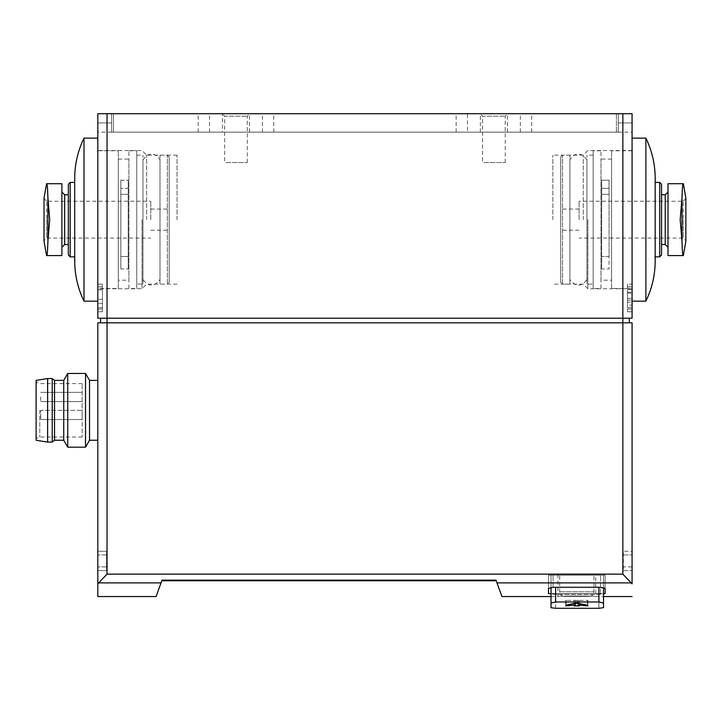 <?xml version="1.0" encoding="UTF-8"?>
<svg xmlns="http://www.w3.org/2000/svg" width="722" height="722" viewBox="0 0 722 722"><rect width="100%" height="100%" fill="white"/><g stroke="black" fill="none" stroke-linecap="round" stroke-linejoin="round"><path stroke-width="0.54" stroke-dasharray="3.61 2.71" d="M102.425 308.998L102.425 286.887L102.425 311.76L102.425 308.998L97.813 308.998L97.813 284.125L97.813 311.76L97.813 308.998L102.425 308.998M102.425 284.125L102.425 286.887L102.425 284.125L97.813 284.125L102.425 284.125M102.425 289.793L102.425 307.617L102.425 289.793L97.813 289.793L97.813 286.887L97.813 307.617L97.813 289.793L102.425 289.793M587.861 219.65L587.861 288.737L587.861 219.65M601.679 268.981L601.679 180.184L609.043 180.184L609.043 268.981L609.043 180.184L609.043 188.334L609.043 180.184L601.679 180.184L601.679 268.981L609.043 268.981L609.043 256.49L609.043 268.981L601.679 268.981L601.679 256.49L609.043 256.49L609.043 194.317L609.043 256.49L601.679 256.49L601.679 268.981M632.075 219.65L632.075 288.737L632.075 219.65M107.027 574.143L107.027 322.815L629.313 322.815L100.584 322.815L632.075 322.815L632.075 583.809L622.86 574.143L107.027 574.143L97.813 583.809L97.813 322.815L107.027 322.815L107.027 318.212L97.813 318.212L97.813 113.715L97.813 122.93L97.813 113.715L111.63 113.715L111.63 132.144L113.471 132.144L111.63 132.144L111.63 113.715L111.63 132.144L111.63 113.715L113.471 113.715L97.813 113.715L632.075 113.715L632.075 122.93L632.075 113.715L618.258 113.715L632.075 113.715L632.075 318.212L100.584 318.212L629.313 318.212L622.86 318.212L622.86 113.715M113.471 113.715L618.258 113.715L113.471 113.715L113.471 132.144L618.258 132.144L618.258 113.715L618.258 132.144L618.258 122.93L618.258 132.144L113.471 132.144L113.471 113.715M97.813 219.65L97.813 288.737L97.813 219.65M97.813 122.93L97.813 132.144L97.813 122.93L111.63 122.93L97.813 122.93M156.078 596.543L161.836 580.732L496.204 580.732L496.204 579.811L161.836 579.811L161.836 580.732L496.204 580.732L496.204 579.811L161.836 579.811L161.836 580.732L496.204 580.732L161.836 580.732L496.204 580.732L501.961 596.543M97.813 410.322L97.813 440.258L97.813 410.322M97.813 570.606L97.813 551.256L97.813 570.606L106.567 570.606L106.567 551.256L97.813 551.256L106.567 551.256L106.567 570.606L97.813 570.606M576.806 575.208L595.695 575.208L576.806 575.208M564.279 596.39L589.332 596.39L564.279 596.39C561.481 596.119 559.947 594.585 559.676 591.787L559.676 575.208M603.52 596.543L603.52 593.818L598.917 594.432L555.624 594.432L551.012 593.818L551.012 575.208L603.52 575.208L551.012 575.208L551.012 607.68L551.012 593.818L555.624 594.432L598.917 594.432L603.52 593.818L603.52 575.208L603.52 596.543L595.695 596.543C596.841 595.84 556.815 595.84 557.926 596.543C556.797 595.84 596.805 595.84 595.695 596.543L595.695 575.208M551.012 603.078L555.624 601.967L598.917 601.967L603.52 603.078L603.52 607.68L598.917 608.285L598.917 594.432L598.917 608.285M603.52 587.591L603.52 575.208L603.52 587.591M551.012 607.68L551.012 587.428M551.012 593.628L555.624 593.628L548.485 593.628L548.485 588.466L553.088 587.284L600.524 587.284L605.135 588.466L605.135 593.628L555.624 593.628L603.52 593.628M600.524 593.628L553.088 593.628L600.524 593.628L600.524 575.208L605.135 575.208L548.485 575.208L600.524 575.208L600.524 593.628M548.485 593.628L553.088 593.628L548.485 593.628L548.485 575.208L553.088 575.208L548.485 575.208L548.485 593.628M632.075 566.914L632.075 554.938L632.075 570.606L632.075 566.914L623.321 566.914L623.321 551.256L632.075 551.256L632.075 554.938L632.075 551.256L623.321 551.256L623.321 570.606L632.075 570.606L623.321 570.606L623.321 566.914L632.075 566.914M605.135 588.466L605.135 575.208L605.135 588.466M551.012 596.543L557.926 596.543L557.926 575.208M579.567 603.493L579.567 600.352L579.567 605.884L579.567 605.054L587.861 605.884L587.861 600.352L587.861 605.343L587.861 600.352L565.75 600.352L587.861 600.352L565.75 600.352L587.861 600.352L587.861 605.884L587.455 605.153L577.781 603.087L566.156 605.153L565.75 605.884L574.044 605.054L574.044 605.884L579.567 605.884L574.044 605.884L574.044 600.352L574.044 603.493M587.861 605.884L583.963 605.884L587.861 605.884M569.649 605.884L565.75 605.884L565.75 600.352L565.75 605.884L569.649 605.884M100.584 322.815L100.584 318.212M629.313 322.815L629.313 318.212M107.027 113.715L107.027 318.212L622.86 318.212L622.86 574.143M632.075 308.998L632.075 286.887L632.075 311.76L632.075 308.998L627.472 308.998L627.472 284.125L632.075 284.125L632.075 286.887L632.075 284.125L627.472 284.125L627.472 311.76L632.075 311.76L627.472 311.76L627.472 308.998L632.075 308.998M632.075 122.93L632.075 132.144L632.075 122.93L618.258 122.93L632.075 122.93M89.528 380.386L89.528 440.258M85.539 373.482L85.539 447.171M67.724 373.482L67.724 447.171M63.735 380.386L63.735 440.258M54.52 380.386L54.52 440.258M52.219 378.545L52.219 442.099M47.616 378.545L47.616 442.099M36.1 380.386L36.1 440.258M36.1 410.322L36.1 438.416L36.1 410.322M39.782 410.322L39.782 437.036L39.782 410.322M82.155 410.322L82.155 437.036L82.155 383.608L82.155 419.536L82.155 410.322L82.155 419.536L82.155 410.322L40.703 410.322L40.703 419.536L40.703 410.322L40.703 419.536L40.703 410.322L82.155 410.322M82.155 396.965L82.155 401.576L82.155 396.965M40.703 396.965L40.703 401.576L40.703 396.965M496.204 580.732L496.204 579.811L161.836 579.811L161.836 580.732L161.836 579.811L496.204 579.811L496.204 580.732M222.448 113.715L273.755 113.715L222.448 113.715L222.448 132.144L198.216 132.144L273.755 132.144L222.448 132.144M467.477 113.715L531.672 113.715L456.142 113.715L467.477 113.715L467.477 132.144L531.672 132.144L467.477 132.144M480.085 113.715L507.719 113.715L480.085 113.715L482.576 116.206L505.229 116.206L482.576 116.206L482.576 162.54L505.229 162.54L482.576 162.54M222.168 113.715L249.803 113.715L222.168 113.715L224.659 116.206L247.312 116.206L224.659 116.206L224.659 162.54L247.312 162.54L224.659 162.54M583.259 219.65L583.259 155.167L583.259 219.65M552.853 219.65L552.853 155.167L552.853 219.65M177.034 219.65L177.034 155.167L177.034 219.65M146.638 219.65L146.638 155.167L146.638 219.65M142.026 219.65L142.026 288.737L142.026 219.65M120.845 268.981L120.845 180.184L120.845 268.981L120.845 256.49L120.845 268.981L128.218 268.981L128.218 180.184L120.845 180.184L120.845 188.334L120.845 180.184L128.218 180.184L128.218 268.981L120.845 268.981M601.679 194.317L609.043 194.317L609.043 188.334L609.043 194.317L601.679 194.317L601.679 256.49L601.679 188.334L609.043 188.334L601.679 188.334L601.679 180.184L601.679 194.317M128.218 256.49L120.845 256.49L120.845 194.317L120.845 256.49L128.218 256.49L128.218 268.981L128.218 194.317L128.218 256.49M128.218 194.317L120.845 194.317L120.845 188.334L120.845 194.317L128.218 194.317L128.218 188.334L120.845 188.334L128.218 188.334L128.218 180.184L128.218 194.317M578.187 603.177L578.187 600.352L578.187 605.884L579.567 605.884L579.567 600.352L579.567 605.054M578.187 605.884L574.044 605.884L574.044 600.352L574.044 605.054M627.472 305.099L627.472 289.657L627.472 307.617L627.472 302.229L632.075 302.229L632.075 307.617L632.075 289.657L632.075 305.099L632.075 302.229L627.472 302.229L627.472 305.099L632.075 305.099M102.425 311.76L97.813 311.76L102.425 311.76M627.472 293.123L632.075 293.123M627.472 289.657L632.075 289.657L627.472 289.657M627.472 292.166L632.075 292.166L627.472 292.166M102.425 286.887L97.813 286.887L102.425 286.887M102.425 303.475L97.813 303.475L102.425 303.475M102.425 299.323L97.813 299.323M102.425 307.617L97.813 307.617L102.425 307.617M668.003 247.285L668.003 192.016L668.003 247.285M661.551 244.514L661.551 194.778L661.551 244.514M661.551 184.272L661.551 255.019M659.709 182.431L659.709 256.861M655.107 256.861L655.107 182.431L655.188 256.861M645.892 138.128L645.892 301.164M632.075 301.164L632.075 138.128L632.075 301.164M632.075 288.502L632.075 150.79L632.075 288.502L611.579 288.502L611.579 150.79L611.579 288.502M611.579 280.217L611.579 159.084L611.579 280.217L600.984 280.217L600.984 159.084L600.984 280.217M600.984 288.502L600.984 150.79L600.984 288.502L593.159 288.502L593.159 150.79L593.159 288.502M593.159 284.125L593.159 155.167L593.159 284.125L586.941 284.125L586.941 155.167L586.941 284.125M586.941 279.522L586.941 159.779L586.941 279.522C581.255 287.004 575.578 287.004 569.902 279.522L569.902 159.779L569.902 279.522M569.902 284.125L569.902 155.167L569.902 284.125L562.528 284.125L562.528 155.167L562.528 284.125L560.687 282.284L560.687 157.008L560.687 282.284M560.687 219.65L560.687 209.055L560.687 219.65M668.003 255.57L668.003 183.722M681.992 197.9L680.178 219.65L681.992 241.401L681.992 197.9M579.107 219.65L579.107 201.221L579.107 219.65M683.202 219.65L683.202 238.07L683.202 201.23L579.107 201.221M61.893 247.285L61.893 192.016L61.893 247.285M68.337 244.514L68.337 194.778L68.337 244.514M68.337 255.019L68.337 184.272M70.178 256.861L70.178 182.431M74.79 256.861L74.79 182.431L74.7 256.861M83.996 301.164L83.996 138.128M97.813 301.164L97.813 138.128L97.813 301.164M97.813 288.502L97.813 150.79L97.813 288.502L118.309 288.502L118.309 150.79L118.309 288.502M118.309 280.217L118.309 159.084L118.309 280.217L128.904 280.217L128.904 159.084L128.904 280.217M128.904 288.502L128.904 150.79L128.904 288.502L136.738 288.502L136.738 150.79L136.738 288.502M136.738 284.125L136.738 155.167L136.738 284.125L142.956 284.125L142.956 155.167L142.956 284.125M142.956 279.522L142.956 159.779L142.956 279.522C148.633 287.004 154.309 287.004 159.995 279.522L159.995 159.779L159.995 279.522M159.995 284.125L159.995 155.167L159.995 284.125L167.36 284.125L167.36 155.167L167.36 284.125L169.201 282.284L169.201 157.008L169.201 282.284M169.201 219.65L169.201 209.055L169.201 219.65M61.893 183.722L61.893 255.57M47.905 241.401L49.719 219.65L47.905 197.9L47.905 241.401M150.781 219.65L150.781 201.221L150.781 219.65M46.695 219.65L46.695 238.07L46.695 201.23L150.781 201.221M559.676 591.787L593.944 591.787L559.676 591.787M631.624 582.898L496.998 582.898M161.051 582.898L98.273 582.898M553.088 587.284L553.088 575.208L553.088 587.284M598.917 587.284L598.917 601.967M555.624 608.285L555.624 594.432L555.624 608.285M555.624 587.284L555.624 601.967M623.321 554.938L632.075 554.938L623.321 554.938M106.567 566.914L97.813 566.914L106.567 566.914M106.567 554.938L97.813 554.938L106.567 554.938M616.417 132.144L616.417 113.715L616.417 132.144M209.551 132.144L209.551 113.715M249.523 132.144L249.523 113.715M262.42 132.144L262.42 113.715M480.365 132.144L480.365 113.715M520.336 132.144L520.336 113.715M507.44 132.144L507.44 113.715M585.506 605.884L585.506 604.765M587.455 600.352L587.455 605.153L587.455 600.352M577.781 600.352L577.781 603.087L577.781 600.352M575.831 600.352L575.831 603.087L575.831 600.352M566.156 600.352L566.156 605.153L566.156 600.352M568.115 605.884L568.115 604.765M575.425 605.884L575.425 603.177M627.472 286.887L632.075 286.887L627.472 286.887M627.472 298.33L632.075 298.33M627.472 300.144L632.075 300.144M665.233 194.778L665.233 244.514M685.855 197.981L685.855 241.31M64.655 244.514L64.655 194.778M44.033 241.31L44.033 197.981M632.075 150.564L587.861 150.564L583.259 155.167L552.853 155.167M632.075 288.737L587.861 288.737L583.259 284.125L552.853 284.125M589.332 596.39C592.13 596.119 593.664 594.585 593.944 591.787L593.944 575.208M82.155 383.608L39.782 383.608L36.1 382.227M82.155 437.036L39.782 437.036L36.1 438.416M40.703 419.536L82.155 419.536L40.703 419.536M40.703 401.576L82.155 401.576L40.703 401.576M40.703 392.362L82.155 392.362L40.703 392.362M531.672 132.144L531.672 113.715M456.142 132.144L456.142 113.715M273.755 132.144L273.755 113.715M198.216 132.144L198.216 113.715M247.312 162.54L247.312 116.206L249.803 113.715M505.229 162.54L505.229 116.206L507.719 113.715M618.258 132.144L632.075 132.144M111.63 132.144L97.813 132.144M177.034 155.167L146.638 155.167L142.026 150.564L97.813 150.564M177.034 284.125L146.638 284.125L142.026 288.737L97.813 288.737M627.472 307.617L632.075 307.617M655.188 182.431L655.188 260.841M632.075 150.79L611.579 150.79M611.579 159.084L600.984 159.084M600.984 150.79L593.159 150.79M593.159 155.167L586.941 155.167M586.941 159.779L583.087 155.329C577.51 152.784 573.115 154.264 569.902 159.779M569.902 155.167L562.528 155.167L560.687 157.008M683.202 201.221L685.9 198.46L685.9 240.832L683.202 238.07L579.107 238.07M579.107 209.055L560.687 209.055M579.107 230.237L560.687 230.237M74.7 182.431L74.7 260.841M97.813 150.79L118.309 150.79M118.309 159.084L128.904 159.084M128.904 150.79L136.738 150.79M136.738 155.167L142.956 155.167M142.956 159.779L146.801 155.329C152.387 152.784 156.782 154.264 159.995 159.779M159.995 155.167L167.36 155.167L169.201 157.008M46.695 201.221L43.988 198.46L43.988 240.832L46.695 238.07L150.781 238.07M150.781 230.237L169.201 230.237M150.781 209.055L169.201 209.055"/><path stroke-width="1.08" d="M107.027 113.715L97.813 113.715L97.813 318.212L107.027 318.212L107.027 113.715L632.075 113.715L632.075 318.212L107.027 318.212L107.027 322.815L97.813 322.815L97.813 596.543L97.813 583.809L107.027 574.143L107.027 322.815L622.86 322.815L622.86 113.715M551.012 587.428L551.012 607.68L555.624 608.285L598.917 608.285L603.52 607.68L603.52 587.591L603.52 607.68L603.52 603.078L598.917 601.967L555.624 601.967L555.624 587.284M551.012 596.543L501.961 596.543L496.204 580.732L161.836 580.732L156.078 596.543L97.813 596.543M632.075 583.809L632.075 322.815L622.86 322.815L622.86 574.143L632.075 583.809M551.012 593.628L548.485 593.628L548.485 588.466L553.088 587.284L600.524 587.284L605.135 588.466L605.135 593.628L603.52 593.628M598.917 608.285L555.624 608.285L551.012 607.68M551.012 603.078L555.624 601.967M579.567 605.054L579.567 605.884L574.044 605.884L574.044 605.054L565.75 605.884L566.156 605.153L575.831 603.087L587.455 605.153L587.861 605.884L579.567 605.054L579.567 603.493M100.584 322.815L100.584 318.212M629.313 322.815L629.313 318.212M97.813 440.258L89.528 440.258L89.528 380.386L85.539 373.482L67.724 373.482L67.724 447.171L85.539 447.171L85.539 373.482M67.724 447.171L63.735 440.258L63.735 380.386L67.724 373.482M63.735 440.258L54.52 440.258L54.52 380.386L52.219 378.545L47.616 378.545L47.616 442.099L52.219 442.099L52.219 378.545M47.616 442.099L36.1 440.258L36.1 380.386L47.616 378.545M574.044 603.493L574.044 605.054M668.003 183.722L683.138 183.722C682.633 184.029 682.254 188.749 681.992 197.9C682.254 188.749 682.633 184.029 683.138 183.722L668.003 183.722L668.003 255.57L683.138 255.57C682.633 255.272 682.254 250.543 681.992 241.401L680.178 219.65L681.992 197.9L681.992 241.401C682.254 250.543 682.633 255.272 683.138 255.57L668.003 255.57M661.551 244.514L665.233 244.514L668.003 247.285M659.709 182.431L659.709 256.861L661.551 255.019L661.551 184.272L659.709 182.431L655.188 182.431M659.709 256.861L655.107 256.861C655.711 272.393 652.643 287.166 645.892 301.164L645.892 138.128C652.047 150.862 655.152 164.309 655.188 178.46L655.188 260.841M645.892 301.164L632.075 301.164M61.893 183.722L46.749 183.722C47.255 184.029 47.634 188.749 47.905 197.9C47.634 188.749 47.255 184.029 46.749 183.722L61.893 183.722L61.893 255.57L46.749 255.57C47.255 255.272 47.634 250.543 47.905 241.401C47.634 250.543 47.255 255.272 46.749 255.57L61.893 255.57M61.893 192.016L64.655 194.778L64.655 244.514L61.893 247.285M64.655 244.514L68.337 244.514M70.178 256.861L70.178 182.431L68.337 184.272L68.337 255.019L70.178 256.861L74.79 256.861C74.176 272.393 77.245 287.166 83.996 301.164L97.813 301.164M74.7 260.841L74.7 178.46C74.745 164.309 77.841 150.862 83.996 138.128L83.996 301.164M47.905 197.9L49.719 219.65L47.905 241.401L47.905 197.9M631.624 582.898L496.998 582.898M161.051 582.898L98.273 582.898M622.86 574.143L107.027 574.143M598.917 601.967L598.917 587.284M585.506 604.765L585.506 605.884M568.115 604.765L568.115 605.884M578.187 603.177L578.187 605.884M575.425 603.177L575.425 605.884M665.233 244.514L665.233 194.778L668.003 192.016M683.346 255.57L685.855 241.31L685.855 197.981L683.346 183.722M46.551 183.722L44.033 197.981L44.033 241.31L46.551 255.57M632.075 596.543L603.52 596.543M97.813 380.386L89.528 380.386M89.528 440.258L85.539 447.171M63.735 380.386L54.52 380.386M54.52 440.258L52.219 442.099M665.233 194.778L661.551 194.778M645.892 138.128L632.075 138.128M685.855 240.354L685.855 198.938M685.855 241.31L685.9 240.832M685.855 197.981L685.9 198.46M64.655 194.778L68.337 194.778M70.178 182.431L74.7 182.431M83.996 138.128L97.813 138.128M44.033 240.354L44.033 241.31M44.033 198.938L43.988 240.832M44.033 197.981L43.988 198.46"/></g></svg>
